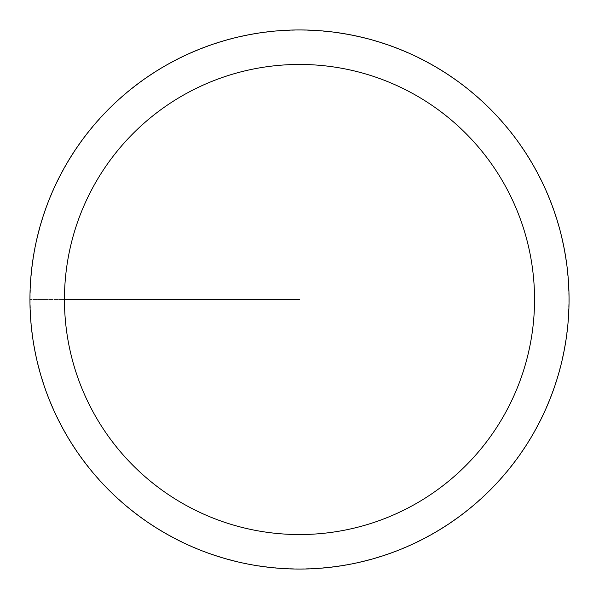 <?xml version="1.0" encoding="UTF-8"?>
<svg xmlns="http://www.w3.org/2000/svg" width="599" height="599" viewBox="0 0 599 599"><rect width="100%" height="100%" fill="white"/><g stroke="black" fill="none" stroke-linecap="round" stroke-linejoin="round"><path stroke-width="0.45" stroke-dasharray="3 2.25" d="M29.95 299.5A269.55 269.55 0 0 1 434.275 66.062A269.55 269.55 0 0 1 434.275 532.938A269.55 269.55 0 0 1 29.95 299.5A269.55 269.55 0 0 1 434.275 66.062A269.55 269.55 0 0 1 434.275 532.938A269.55 269.55 0 0 1 29.95 299.5M30.205 299.5A269.295 269.295 0 0 0 434.148 532.721A269.295 269.295 0 0 0 434.148 66.279A269.295 269.295 0 0 0 30.205 299.5M299.5 299.5L29.95 299.5L299.5 299.5"/><path stroke-width="0.9" d="M64.452 299.5A235.048 235.048 0 0 1 417.024 95.945A235.048 235.048 0 0 1 417.024 503.055A235.048 235.048 0 0 1 64.452 299.5L299.5 299.5M29.95 299.5A269.55 269.55 0 0 1 434.275 66.062A269.55 269.55 0 0 1 434.275 532.938A269.55 269.55 0 0 1 29.95 299.5"/></g></svg>
